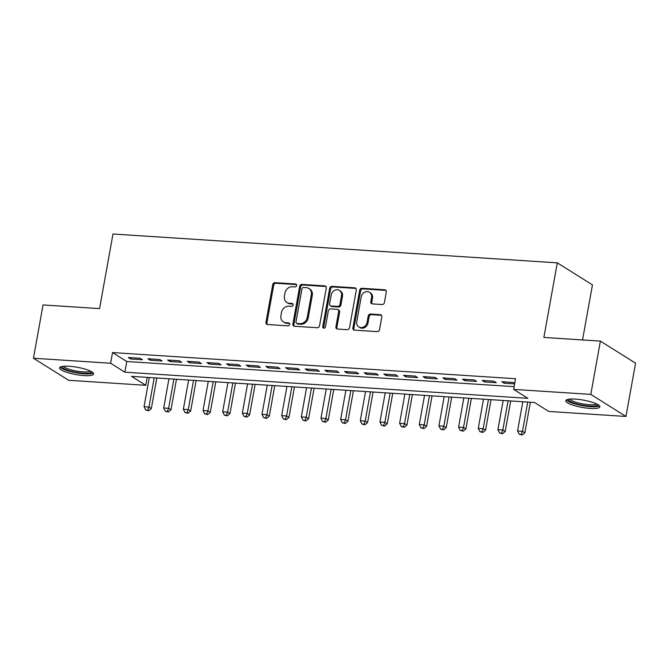 <?xml version="1.0" encoding="UTF-8"?>
<svg xmlns="http://www.w3.org/2000/svg" width="669" height="669" viewBox="0 0 669 669"><rect width="100%" height="100%" fill="white"/><g stroke="black" fill="none" stroke-linecap="round" stroke-linejoin="round"><path stroke-width="1" d="M296.635 285.538A1.522 1.313 -57.9 0 0 295.547 283.991L275.043 282.661A2.174 1.873 -57.9 0 0 272.743 284.626L265.961 322.282A2.174 1.873 -57.9 0 0 267.516 324.507L288.021 325.836A1.522 1.313 -57.9 0 0 288.548 322.901L285.897 322.734A6.966 6.004 -57.9 0 1 283.397 321.94A6.966 6.004 -57.9 0 1 280.921 315.634L281.49 312.498A6.966 6.004 -57.9 0 1 288.866 306.201L291.525 306.377A1.522 1.313 -57.9 0 0 292.052 303.45L289.393 303.274A6.966 6.004 -57.9 0 1 286.901 302.48A6.966 6.004 -57.9 0 1 284.425 296.183L284.986 293.039A6.966 6.004 -57.9 0 1 292.37 286.75L295.021 286.917A1.522 1.313 -57.9 0 0 296.635 285.538M590.234 408.425A17.294 3.696 10.2 0 1 565.807 400.706A17.294 3.696 10.2 0 1 575.415 399.117A17.294 3.696 10.2 0 1 599.842 406.836A17.294 3.696 10.2 0 1 590.234 408.425M84.001 375.577A17.294 3.696 10.2 0 1 59.566 367.858A17.294 3.696 10.2 0 1 69.175 366.269A17.294 3.696 10.2 0 1 93.61 373.988A17.294 3.696 10.2 0 1 84.001 375.577M382.099 304.529A2.174 1.873 -57.9 0 0 384.407 302.564L386.306 291.993A2.174 1.873 -57.9 0 0 384.75 289.777L361.979 288.297A2.174 1.873 -57.9 0 0 359.671 290.271L352.898 327.927A2.174 1.873 -57.9 0 0 354.453 330.143L377.224 331.623A2.174 1.873 -57.9 0 0 379.532 329.658L381.823 316.889A2.174 1.873 -57.9 0 0 380.268 314.673L370.526 314.045A2.174 1.873 -57.9 0 0 368.218 316.011L367.08 322.341A5.82 5.018 -57.9 0 1 358.827 326.932A5.82 5.018 -57.9 0 1 356.761 321.672L361.218 296.877A5.82 5.018 -57.9 0 1 369.472 292.278A5.82 5.018 -57.9 0 1 371.546 297.546L370.802 301.677A2.174 1.873 -57.9 0 0 372.349 303.893L382.099 304.529M33.45 358.233L43.042 304.947L99.556 308.61L112.986 234.008L557.294 262.842L543.872 337.444L600.394 341.106L590.802 394.392L625.958 416.461L548.797 411.452L534.548 402.504L131.517 376.354L145.775 385.302L68.606 380.293L33.45 358.233L110.611 363.242L124.869 372.181L527.891 398.331L513.641 389.391L590.802 394.392M513.641 389.391L515.556 378.729L112.534 352.58L110.611 363.242M326.288 288.096A2.174 1.873 -57.9 0 0 324.733 285.88L301.97 284.409A2.174 1.873 -57.9 0 0 299.662 286.374L292.88 324.03A2.174 1.873 -57.9 0 0 294.435 326.246L317.206 327.726A2.174 1.873 -57.9 0 0 319.514 325.761L326.288 288.096M331.975 286.349L354.746 287.829A2.174 1.873 -57.9 0 1 356.301 290.045L349.519 327.71A2.174 1.873 -57.9 0 1 347.211 329.675L337.469 329.039A2.174 1.873 -57.9 0 1 335.913 326.823L338.665 311.553A2.174 1.873 -57.9 0 0 337.109 309.337L330.645 308.911A2.174 1.873 -57.9 0 0 328.337 310.884L325.477 326.781A1.522 1.313 -57.9 0 1 322.776 326.606L329.666 288.322A2.174 1.873 -57.9 0 1 331.975 286.349L332.919 286.951L355.691 288.423L354.746 287.829M140.064 358.241L128.264 357.48L130.647 358.969L142.438 359.738L140.064 358.241M159.724 359.521L147.924 358.751L150.308 360.248L162.099 361.009L159.724 359.521M179.384 360.792L167.585 360.031L169.959 361.519L181.759 362.289L179.384 360.792M199.044 362.071L187.245 361.302L189.62 362.799L201.419 363.56L199.044 362.071M218.704 363.342L206.905 362.581L209.28 364.07L221.079 364.839L218.704 363.342M238.365 364.622L226.565 363.852L228.94 365.349L240.74 366.11L238.365 364.622M258.025 365.901L246.225 365.132L248.6 366.62L260.4 367.39L258.025 365.901M277.685 367.172L265.886 366.411L268.261 367.9L280.06 368.661L277.685 367.172M297.345 368.452L285.546 367.682L287.921 369.171L299.72 369.94L297.345 368.452M316.997 369.723L305.206 368.962L307.581 370.45L319.381 371.211L316.997 369.723M336.658 371.002L324.866 370.233L327.241 371.721L339.032 372.491L336.658 371.002M356.318 372.273L344.527 371.512L346.902 373.001L358.693 373.77L356.318 372.273M375.978 373.553L364.187 372.784L366.562 374.28L378.353 375.041L375.978 373.553M395.638 374.824L383.847 374.063L386.222 375.552L398.013 376.321L395.638 374.824M415.298 376.103L403.507 375.334L405.882 376.831L417.673 377.592L415.298 376.103M434.959 377.375L423.168 376.614L425.543 378.102L437.334 378.871L434.959 377.375M454.619 378.654L442.819 377.885L445.203 379.382L456.994 380.143L454.619 378.654M474.279 379.933L462.48 379.164L464.855 380.653L476.654 381.422L474.279 379.933M493.939 381.205L482.14 380.444L484.515 381.932L496.314 382.693L493.939 381.205M112.534 352.58L126.784 361.528L514.126 386.657M514.754 383.203L513.6 382.484L501.8 381.715L504.175 383.203L514.628 383.881M582.548 339.952L592.45 284.902L557.294 262.842M600.394 341.106L635.55 363.175L625.958 416.461M147.197 377.375L145.775 385.302M126.784 361.528L124.869 372.181M130.647 358.969L130.881 357.647M150.308 360.248L150.542 358.927M169.959 361.519L170.202 360.198M189.62 362.799L189.862 361.477M209.28 364.07L209.522 362.749M228.94 365.349L229.183 364.028M248.6 366.62L248.843 365.299M268.261 367.9L268.503 366.579M287.921 369.171L288.155 367.85M307.581 370.45L307.815 369.129M327.241 371.721L327.476 370.4M346.902 373.001L347.136 371.68M366.562 374.28L366.796 372.959M386.222 375.552L386.456 374.23M405.882 376.831L406.116 375.51M425.543 378.102L425.777 376.781M445.203 379.382L445.437 378.06M464.855 380.653L465.097 379.331M484.515 381.932L484.757 380.611M504.175 383.203L504.418 381.882M286.901 302.48L287.846 303.074A6.966 6.004 -57.9 0 0 290.346 303.868L289.393 303.274M292.989 304.044L290.346 303.868M283.397 321.94L284.35 322.533A6.966 6.004 -57.9 0 0 286.842 323.328L285.897 322.734M289.493 323.503L286.842 323.328M295.547 283.991L296.492 284.576L275.996 283.255A2.174 1.873 -57.9 0 0 273.688 285.22L266.914 322.884A2.174 1.873 -57.9 0 0 267.266 324.465M325.937 286.516A2.174 1.873 -57.9 0 0 325.686 286.483L302.915 285.002A2.174 1.873 -57.9 0 0 300.607 286.968L293.833 324.632A2.174 1.873 -57.9 0 0 294.184 326.213M303.559 287.469A1.522 1.313 -57.9 0 0 301.945 288.849L295.999 321.906A1.522 1.313 -57.9 0 0 297.086 323.462L299.888 323.637A6.966 6.004 -57.9 0 0 307.263 317.349L311.328 294.753A6.966 6.004 -57.9 0 0 308.861 288.448A6.966 6.004 -57.9 0 0 306.36 287.653L303.559 287.469M296.543 323.286L297.488 323.88A1.522 1.313 -57.9 0 0 298.039 324.055L297.086 323.462M308.861 288.448L309.806 289.05A6.966 6.004 -57.9 0 1 312.281 295.347L308.217 317.942A6.966 6.004 -57.9 0 1 300.833 324.239L298.039 324.055M337.895 309.58L338.84 310.182A2.174 1.873 -57.9 0 1 339.618 312.147L336.867 327.417A2.174 1.873 -57.9 0 0 337.218 329.006M332.919 286.951A2.174 1.873 -57.9 0 0 330.62 288.916L323.729 327.2A1.522 1.313 -57.9 0 0 323.871 328.161M341.516 295.706A5.82 5.018 -57.9 0 0 339.451 290.438A5.82 5.018 -57.9 0 0 331.188 295.029L329.616 303.768A2.174 1.873 -57.9 0 0 331.172 305.984L337.636 306.402A2.174 1.873 -57.9 0 0 339.944 304.437L341.516 295.706L342.469 296.3A5.82 5.018 -57.9 0 0 340.396 291.032L339.451 290.438M330.394 305.733L331.347 306.335A2.174 1.873 -57.9 0 0 332.125 306.586L331.172 305.984M342.469 296.3L340.897 305.031A2.174 1.873 -57.9 0 1 338.589 307.004L332.125 306.586M369.472 292.278L370.425 292.88A5.82 5.018 -57.9 0 1 372.491 298.14L371.747 302.271A2.174 1.873 -57.9 0 0 372.098 303.86M358.827 326.932L359.771 327.534A5.82 5.018 -57.9 0 0 368.034 322.935L367.08 322.341M381.472 315.308A2.174 1.873 -57.9 0 0 381.221 315.275L371.479 314.639A2.174 1.873 -57.9 0 0 369.171 316.604L368.034 322.935M385.954 290.405A2.174 1.873 -57.9 0 0 385.704 290.371L362.933 288.899A2.174 1.873 -57.9 0 0 360.624 290.864L353.851 328.521A2.174 1.873 -57.9 0 0 354.202 330.11M149.296 377.508L144.044 406.719L148.953 407.036L151.328 408.525L156.822 378.002M147.698 410.156L145.733 410.03L148.643 410.758L147.698 410.156L148.953 407.036L154.213 377.826M145.733 410.03L144.044 406.719M151.328 408.525L148.643 410.758M91.636 371.738A14.969 3.203 10.2 0 1 83.307 373.243A14.969 3.203 10.2 0 1 68.581 370.475A14.969 3.203 10.2 0 1 62.2 366.445M63.58 366.269A13.857 2.96 -169.8 0 0 83.023 371.88A13.857 2.96 -169.8 0 0 90.399 371.094M60.26 367.055A17.185 3.671 -169.8 0 0 84.261 373.837A17.185 3.671 -169.8 0 0 93.242 372.984M597.869 404.586A14.969 3.203 10.2 0 1 590.033 406.116A14.969 3.203 10.2 0 1 574.847 403.332A14.969 3.203 10.2 0 1 568.433 399.293M569.821 399.117A13.857 2.96 -169.8 0 0 575.649 402.169A13.857 2.96 -169.8 0 0 596.639 403.942M566.501 399.903A17.185 3.671 -169.8 0 0 573.617 403.516A17.185 3.671 -169.8 0 0 599.474 405.832M168.956 378.788L163.704 407.99L168.613 408.307L170.988 409.804L176.482 379.273M167.359 411.435L165.385 411.301L168.304 412.029L167.359 411.435L168.613 408.307L173.873 379.106M165.385 411.301L163.704 407.99M170.988 409.804L168.304 412.029M188.616 380.059L183.356 409.269L188.273 409.587L190.648 411.075L196.142 380.552M187.011 412.706L185.045 412.581L187.964 413.308L187.011 412.706L188.273 409.587L193.533 380.385M185.045 412.581L183.356 409.269M190.648 411.075L187.964 413.308M208.276 381.338L203.016 410.54L207.934 410.858L210.309 412.355L215.803 381.823M206.671 413.986L204.706 413.86L207.624 414.579L206.671 413.986L207.934 410.858L213.194 381.656M204.706 413.86L203.016 410.54M210.309 412.355L207.624 414.579M227.937 382.609L222.677 411.82L227.594 412.137L229.969 413.626L235.463 383.103M226.331 415.257L224.366 415.131L227.284 415.859L226.331 415.257L227.594 412.137L232.845 382.936M224.366 415.131L222.677 411.82M229.969 413.626L227.284 415.859M247.597 383.889L242.337 413.091L247.254 413.417L249.629 414.905L255.123 384.374M245.991 416.536L244.026 416.411L246.945 417.13L245.991 416.536L247.254 413.417L252.506 384.207M244.026 416.411L242.337 413.091M249.629 414.905L246.945 417.13M267.257 385.168L261.997 414.37L266.914 414.688L269.289 416.177L274.783 385.653M265.652 417.807L263.686 417.682L266.605 418.409L265.652 417.807L266.914 414.688L272.166 385.486M263.686 417.682L261.997 414.37M269.289 416.177L266.605 418.409M286.917 386.439L281.657 415.641L286.575 415.967L288.949 417.456L294.444 386.925M285.312 419.087L283.347 418.961L286.265 419.68L285.312 419.087L286.575 415.967L291.826 386.757M283.347 418.961L281.657 415.641M288.949 417.456L286.265 419.68M306.569 387.719L301.318 416.921L306.235 417.239L308.61 418.727L314.104 388.204M304.972 420.366L303.007 420.232L305.925 420.96L304.972 420.366L306.235 417.239L311.486 388.037M303.007 420.232L301.318 416.921M308.61 418.727L305.925 420.96M326.229 388.99L320.978 418.2L325.895 418.518L328.27 420.007L333.764 389.483M324.632 421.637L322.667 421.512L325.586 422.231L324.632 421.637L325.895 418.518L331.147 389.308M322.667 421.512L320.978 418.2M328.27 420.007L325.586 422.231M345.89 390.27L340.638 419.471L345.555 419.789L347.93 421.286L353.424 390.755M344.292 422.917L342.327 422.783L345.246 423.51L344.292 422.917L345.555 419.789L350.807 390.587M342.327 422.783L340.638 419.471M347.93 421.286L345.246 423.51M365.55 391.541L360.298 420.751L365.215 421.069L367.59 422.557L373.085 392.034M363.953 424.188L361.988 424.062L364.906 424.782L363.953 424.188L365.215 421.069L370.467 391.858M361.988 424.062L360.298 420.751M367.59 422.557L364.906 424.782M385.21 392.82L379.959 422.022L384.876 422.34L387.251 423.837L392.736 393.305M383.613 425.467L381.648 425.333L384.558 426.061L383.613 425.467L384.876 422.34L390.127 393.138M381.648 425.333L379.959 422.022M387.251 423.837L384.558 426.061M404.87 394.091L399.619 423.301L404.528 423.619L406.911 425.108L412.397 394.585M403.273 426.738L401.308 426.613L404.218 427.34L403.273 426.738L404.528 423.619L409.788 394.409M401.308 426.613L399.619 423.301M406.911 425.108L404.218 427.34M424.531 395.371L419.279 424.572L424.188 424.89L426.571 426.387L432.057 395.856M422.933 428.018L420.968 427.892L423.878 428.612L422.933 428.018L424.188 424.89L429.448 395.688M420.968 427.892L419.279 424.572M426.571 426.387L423.878 428.612M444.191 396.642L438.939 425.852L443.848 426.17L446.223 427.658L451.717 397.135M442.594 429.289L440.628 429.164L443.539 429.891L442.594 429.289L443.848 426.17L449.108 396.968M440.628 429.164L438.939 425.852M446.223 427.658L443.539 429.891M463.851 397.921L458.6 427.123L463.508 427.441L465.883 428.938L471.377 398.406M462.254 430.568L460.28 430.443L463.199 431.162L462.254 430.568L463.508 427.441L468.768 398.239M460.28 430.443L458.6 427.123M465.883 428.938L463.199 431.162M483.511 399.201L478.251 428.403L483.169 428.72L485.543 430.209L491.038 399.686M481.914 431.839L479.941 431.714L482.859 432.442L481.914 431.839L483.169 428.72L488.429 399.518M479.941 431.714L478.251 428.403M485.543 430.209L482.859 432.442M503.172 400.472L497.912 429.674L502.829 430L505.204 431.488L510.698 400.957M501.566 433.119L499.601 432.994L502.519 433.713L501.566 433.119L502.829 430L508.089 400.79M499.601 432.994L497.912 429.674M505.204 431.488L502.519 433.713M522.832 401.751L517.572 430.953L522.489 431.271L524.864 432.759L530.358 402.236M521.226 434.398L519.261 434.265L522.18 434.992L521.226 434.398L522.489 431.271L527.741 402.069M519.261 434.265L517.572 430.953M524.864 432.759L522.18 434.992M289.485 323.495L288.548 322.901M292.989 304.035L292.052 303.45M266.914 322.884L265.961 322.282M273.688 285.22L272.743 284.626M275.996 283.255L275.043 282.661M293.833 324.632L292.88 324.03M300.607 286.968L299.662 286.374M302.915 285.002L301.97 284.409M325.686 286.483L324.733 285.88M300.833 324.239L299.888 323.637M308.217 317.942L307.263 317.349M312.281 295.347L311.328 294.753M336.867 327.417L335.913 326.823M339.618 312.147L338.665 311.553M323.729 327.2L322.776 326.606M330.62 288.916L329.666 288.322M338.589 307.004L337.636 306.402M340.897 305.031L339.944 304.437M371.747 302.271L370.802 301.677M372.491 298.14L371.546 297.546M369.171 316.604L368.218 316.011M371.479 314.639L370.526 314.045M381.221 315.275L380.268 314.673M353.851 328.521L352.898 327.927M360.624 290.864L359.671 290.271M362.933 288.899L361.979 288.297M385.704 290.371L384.75 289.777"/></g></svg>
